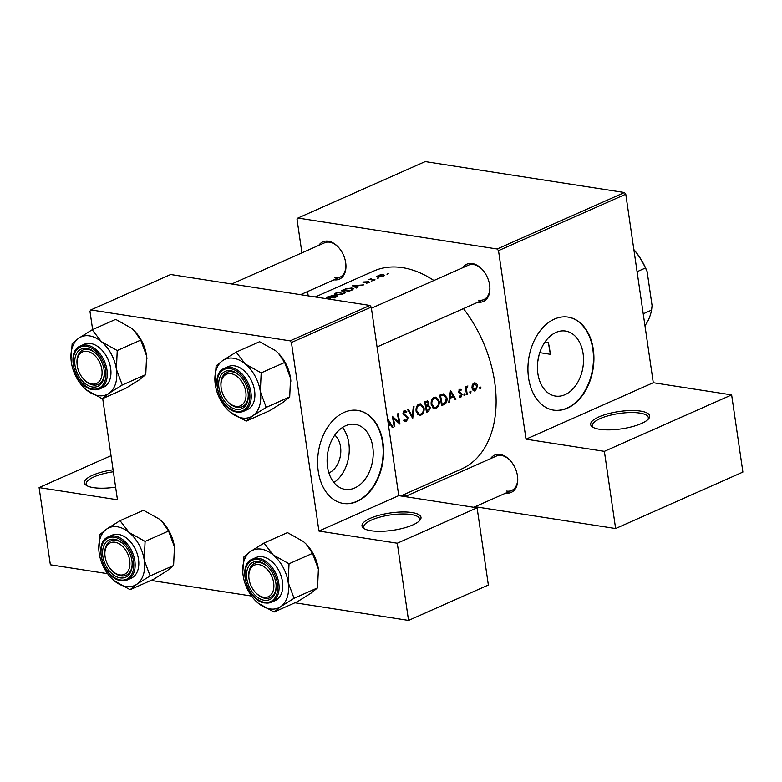 <?xml version="1.0" encoding="UTF-8"?>
<svg xmlns="http://www.w3.org/2000/svg" width="782" height="782" viewBox="0 0 782 782"><rect width="100%" height="100%" fill="white"/><g stroke="black" fill="none" stroke-linecap="round" stroke-linejoin="round"><path stroke-width="1.17" d="M411.997 512.562A29.824 8.758 171.7 0 1 419.973 520.216A29.824 8.758 171.7 0 1 371.01 530.743A29.824 8.758 171.7 0 1 363.806 528.407A29.824 8.758 171.7 0 1 375.331 516.403A29.824 8.758 171.7 0 1 411.997 512.562M419.23 521.008A28.25 8.289 -8.3 0 0 419.67 519.062A28.25 8.289 -8.3 0 0 411.137 514.527A28.25 8.289 -8.3 0 0 380.228 517.029A28.25 8.289 -8.3 0 0 363.767 527.215A28.25 8.289 -8.3 0 0 364.754 528.955M115.609 487.137A29.824 8.758 171.7 0 1 93.42 487.636A29.824 8.758 171.7 0 1 86.216 485.299A29.824 8.758 171.7 0 1 113.087 469.816M640.654 411.117A29.824 8.758 171.7 0 1 648.63 418.771A29.824 8.758 171.7 0 1 599.667 429.298A29.824 8.758 171.7 0 1 592.463 426.972A29.824 8.758 171.7 0 1 603.987 414.968A29.824 8.758 171.7 0 1 640.654 411.117M647.877 419.572A28.25 8.289 -8.3 0 0 648.327 417.617A28.25 8.289 -8.3 0 0 639.784 413.082A28.25 8.289 -8.3 0 0 608.875 415.594A28.25 8.289 -8.3 0 0 592.424 425.77A28.25 8.289 -8.3 0 0 593.411 427.519M334.794 435.115A20.84 14.428 -81.2 0 1 340.483 455.241A20.84 14.428 -81.2 0 1 329.085 472.866A20.84 14.428 -81.2 0 1 328.929 472.934M345.624 425.75A32.893 22.766 98.8 0 0 327.101 460.207A32.893 22.766 98.8 0 0 345.116 489.376A32.893 22.766 98.8 0 0 354.705 487.988A32.893 22.766 98.8 0 0 373.219 453.531A32.893 22.766 98.8 0 0 355.214 424.362A32.893 22.766 98.8 0 0 345.624 425.75M344.109 412.397A47.086 32.59 98.8 0 0 317.609 461.722A47.086 32.59 98.8 0 0 343.386 503.461A47.086 32.59 98.8 0 0 357.11 501.477A47.086 32.59 98.8 0 0 383.61 452.152A47.086 32.59 98.8 0 0 357.833 410.413A47.086 32.59 98.8 0 0 344.109 412.397M343.161 503.422A47.086 32.59 98.8 0 0 356.66 501.399A47.086 32.59 98.8 0 0 383.16 452.25A47.086 32.59 98.8 0 0 357.609 410.374M555.943 332.448A32.893 22.766 98.8 0 0 537.42 366.905A32.893 22.766 98.8 0 0 555.435 396.063A32.893 22.766 98.8 0 0 565.024 394.675A32.893 22.766 98.8 0 0 583.538 360.219A32.893 22.766 98.8 0 0 565.533 331.05A32.893 22.766 98.8 0 0 555.943 332.448M554.428 319.095A47.086 32.59 98.8 0 0 527.928 368.41A47.086 32.59 98.8 0 0 553.705 410.159A47.086 32.59 98.8 0 0 567.429 408.165A47.086 32.59 98.8 0 0 593.929 358.85A47.086 32.59 98.8 0 0 568.152 317.101A47.086 32.59 98.8 0 0 554.428 319.095M553.48 410.12A47.086 32.59 98.8 0 0 566.979 408.096A47.086 32.59 98.8 0 0 593.479 358.938A47.086 32.59 98.8 0 0 567.928 317.072M490.578 458.643A20.4 13.45 66.1 0 1 500.128 454.459A20.4 13.45 66.1 0 1 509.756 460.012A20.4 13.45 66.1 0 1 517.704 477.939A20.4 13.45 66.1 0 1 505.856 493.071M506.619 491.096A18.836 12.414 -113.9 0 0 511.663 490.5A18.836 12.414 -113.9 0 0 517.674 477.528M510.03 460.315A18.836 12.414 -113.9 0 0 501.428 455.466A18.836 12.414 -113.9 0 0 496.384 456.062L404.988 496.619M318.782 245.372A20.4 13.45 66.1 0 1 328.332 241.188A20.4 13.45 66.1 0 1 337.961 246.75A20.4 13.45 66.1 0 1 345.908 264.668A20.4 13.45 66.1 0 1 334.051 279.8M334.823 277.825A18.836 12.414 -113.9 0 0 339.867 277.229A18.836 12.414 -113.9 0 0 345.879 264.257M338.235 247.044A18.836 12.414 -113.9 0 0 329.623 242.195A18.836 12.414 -113.9 0 0 324.589 242.801L231.736 283.993M462.729 267.727A20.4 13.45 66.1 0 1 472.279 263.544A20.4 13.45 66.1 0 1 481.898 269.096A20.4 13.45 66.1 0 1 489.855 287.023A20.4 13.45 66.1 0 1 477.998 302.155M478.77 300.18A18.836 12.414 -113.9 0 0 483.814 299.584A18.836 12.414 -113.9 0 0 489.825 286.613M482.181 269.399A18.836 12.414 -113.9 0 0 473.569 264.551A18.836 12.414 -113.9 0 0 468.535 265.147L371.411 308.245M550.372 354.295L548.407 342.76A94.163 62.091 66.1 0 1 550 351.529A94.163 62.091 66.1 0 1 550.372 354.295L539.756 352.643M539.023 355.106L537.772 361.616M315.283 296.965L373.561 271.11A108.287 71.406 66.1 0 1 402.535 267.659A108.287 71.406 66.1 0 1 433.922 280.503M330.61 298.978L328.851 298.137L324.882 298.46M326.544 297.238A108.287 71.406 66.1 0 1 334.305 297.932L337.453 296.104L336.534 295.655L332.321 295.596L326.544 297.238M333.142 296.388L332.321 295.596L332.477 296.652M336.055 294.97L342.614 294.247L345.703 292.243L343.953 291.442L335.879 293.006L334.285 294.296L336.055 294.97M341.646 290.542A108.287 71.406 66.1 0 1 349.407 291.227L353.601 288.783L351.792 288.011L345.84 288.812L341.646 290.542M352.389 285.772L356.563 288.05L357.306 287.727L355.947 286.877L359.368 285.362L363.728 284.873L352.389 285.772M366.445 283.27L369.28 282.41L368.762 281.735L363.014 282.009L363.102 282.732L368.107 282.038L366.445 283.27M368.107 282.038L368.107 282.937M363.122 282.732L363.014 282.009L363.102 282.732M363.796 282.742L363.708 282.058M369.28 282.41L368.762 281.735L368.889 282.644M371.206 281.227L372.467 280.67L371.245 281.237M368.693 279.545A108.287 71.406 66.1 0 1 374.373 280.152L375.057 279.848A108.287 71.406 -113.9 0 0 373.131 279.585L371.303 279.321L371.401 278.392L370.199 279.301A108.287 71.406 -113.9 0 0 369.368 279.242L368.693 279.545M370.766 279.702L370.619 278.646L370.248 279.653M371.372 279.76L371.176 278.744M377.207 278.568L378.468 278.011L377.247 278.568M384.03 275.87L383.248 274.58L380.482 274.736L376.289 276.603L377.54 277.121L382.437 276.574L384.509 275.205M386.982 274.228L388.243 273.671L387.022 274.228M463.462 308.607A108.287 71.406 66.1 0 1 461.39 469.083L400.795 495.964M391.978 427.06L392.994 427.216L387.481 418.448M392.994 427.216L392.251 427.539L390.609 424.704L388.527 425.623M403.395 411.488L406.308 412.358L406.787 411.449L404.392 410.56L403.053 413.834L407.402 418.087L406.2 420.501L404.265 419.504L403.717 420.315L406.357 421.566L408.077 417.793L403.727 413.492L405.154 411.586L403.502 411.332M405.408 421.713L406.357 421.566L404.529 421.283M406.2 420.501L403.727 420.296M405.262 410.433L404.392 410.56M407.53 409.465L412.74 418.458L414.02 406.581L413.287 406.904L412.349 416.268L408.253 409.142L407.53 409.465M431.244 404.705L434.391 408.644L436.112 408.37C438.516 406.992 439.533 404.577 439.171 401.127L435.838 397.129L434.039 397.403C431.732 398.81 430.804 401.244 431.244 404.705M439.67 395.203A108.287 71.406 66.1 0 1 441.576 405.663L443.922 404.626C446.366 403.522 447.372 401.264 446.942 397.833L443.668 393.845L439.67 395.203M459.161 396.904L460.891 397.236L462.172 394.323L459.298 391.577L459.816 390.238L460.921 390.619L461.263 389.759L459.63 389.289L458.623 391.919L461.497 394.666L460.715 396.318L459.503 396.005L459.161 396.904L460.891 397.236L459.239 396.982M460.715 396.318L459.503 396.005M460.217 389.221L459.63 389.289M458.848 390.081L460.921 390.619M463.834 395.008L464.586 395.594L465.085 394.451L464.322 393.864L463.834 395.008L464.586 395.594L464.078 395.516M463.941 394.275L465.085 394.451L464.322 393.864M465.231 386.953A108.287 71.406 66.1 0 1 466.551 394.578L467.235 394.284A108.287 71.406 -113.9 0 0 466.834 391.723L466.502 389.055L467.871 385.927L466.131 387.784A108.287 71.406 -113.9 0 0 465.906 386.65L465.231 386.953M466.443 386.787L467.636 386.895M479.61 388.009L480.363 388.595L480.862 387.452L480.099 386.865L479.61 388.009L480.363 388.595L479.855 388.517M479.718 387.276L480.862 387.452L480.099 386.865M471.947 388.136L474.175 390.99L475.436 390.785L477.665 385.604L476.414 383.219L474.068 382.887L472.211 385.086L471.947 388.136M469.835 392.349L470.588 392.935L471.087 391.782L470.324 391.195L469.835 392.349L470.588 392.935L470.08 392.857M469.943 391.606L471.087 391.782L470.324 391.195M449.484 402.153L450.1 398.312L453.531 396.787L455.173 399.631L455.906 399.309L450.51 390.394L448.741 402.486L449.484 402.153L448.819 402.056M424.567 401.909A108.287 71.406 66.1 0 1 426.483 412.358L428.526 411.449L430.471 407.432L428.546 405.408L428.986 402.789L427.471 400.951L424.567 401.909M428.839 405.438L427.607 405.262M416.141 411.4L419.299 415.34L421.009 415.066C423.414 413.698 424.43 411.283 424.069 407.833L420.745 403.825L418.937 404.108C416.63 405.516 415.701 407.94 416.141 411.4M392.241 416.249A108.287 71.406 66.1 0 1 394.148 426.698L394.832 426.405A108.287 71.406 -113.9 0 0 393.395 418.204L399.964 424.127A108.287 71.406 -113.9 0 0 398.048 413.668L397.364 413.971A108.287 71.406 66.1 0 1 398.937 422.212L392.241 416.249M369.906 305.449L170.662 274.511L90.849 309.916L290.093 340.854L369.906 305.449L371.245 307.111L398.742 495.641L318.929 531.056L397.285 543.226L408.546 620.419L294.931 602.775M371.245 307.111L291.432 342.516L318.929 531.056M297.932 218.041L497.176 248.989L624.447 192.519L425.203 161.581L297.932 218.041L297.033 219.351L301.92 252.85M307.561 291.559L308.196 295.86M111.024 455.691L39.1 487.597L50.361 564.79L107.613 573.685M150.994 580.42L251.55 596.04M397.285 543.226L477.098 507.811L488.359 585.014L408.546 620.419M90.849 309.916L89.95 311.226L92.628 329.574M102.696 398.576L117.456 499.766L39.1 487.597M477.098 507.811L398.742 495.641M291.432 342.516L290.093 340.854M624.447 192.519L625.776 194.18L653.283 382.721L731.639 394.89L742.9 472.084L615.63 528.544L475.085 506.726M625.776 194.18L498.515 250.641L526.012 439.181L653.283 382.721M402.095 495.387L406.288 496.032M731.639 394.89L604.369 451.351L615.63 528.544M604.369 451.351L526.012 439.181M498.515 250.641L497.176 248.989M544.839 342.213L548.407 342.76M333.914 482.523A32.893 22.766 98.8 0 0 342.457 427.49M474.127 382.867L476.414 383.219M476.883 385.477L477.665 385.604M473.071 390.413L475.436 390.785M473.032 383.639L475.163 383.688L473.276 383.395M475.29 389.856L472.631 387.843L474.244 383.835L476.981 385.907L475.29 389.856L472.504 389.719M471.898 387.725L472.631 387.843M465.368 387.667L466.131 387.784M465.613 388.918L466.502 389.055M466.492 394.167L467.235 394.284M459.347 389.456L461.263 389.759M458.575 391.469L459.298 391.577M458.653 392.046L459.611 392.193M458.975 392.828L461.722 393.258M461.331 394.187L462.172 394.323M454.899 399.152L455.906 399.309M451.605 396.494L453.531 396.787M449.425 398.204L450.1 398.312M450.882 392.466L452.983 395.878L450.285 397.07L450.882 392.466L450.197 392.359M449.611 396.973L450.285 397.07M446.17 397.715L446.942 397.833M441.361 404.177L442.094 404.294A108.287 71.406 -113.9 0 0 440.579 395.985L443.902 395.037L441.038 394.597M439.807 395.868L440.579 395.985M440.98 394.627L443.492 395.018L446.268 398.126L445.085 402.691L442.094 404.294M438.399 401.01L439.171 401.127M432.837 407.862L436.112 408.37M434.313 398.468L435.789 398.263L438.497 401.43C438.78 404.265 437.92 406.22 435.926 407.314L434.509 407.539L431.918 404.402C431.586 401.577 432.387 399.602 434.313 398.468L432.857 398.243M431.175 404.284L431.918 404.402M428.174 402.662L428.986 402.789M429.68 407.305L430.471 407.432M426.288 411.107L428.526 411.449M425.476 402.681L427.441 402.065L428.311 403.111L426.151 406.044A108.287 71.406 -113.9 0 0 425.476 402.681L424.714 402.564M424.587 401.997L426.395 402.271M425.398 405.926L426.151 406.044M425.594 407.002L428.644 406.415L426.17 406.034M425.398 405.975L428.233 406.415L429.797 407.725L427.001 410.99A108.287 71.406 -113.9 0 0 426.346 407.119M426.258 410.873L427.001 410.99M423.306 407.715L424.069 407.833M417.735 414.558L421.009 415.066M419.211 405.164L420.687 404.959L423.394 408.126C423.678 410.961 422.827 412.925 420.833 414.01L419.406 414.245L416.826 411.097C416.493 408.282 417.285 406.308 419.211 405.164L417.754 404.939M416.083 410.98L416.826 411.097M411.361 416.122L412.349 416.268M403.786 410.98L406.787 411.449M402.994 413.375L403.727 413.492M403.238 414.431L404.499 414.626M403.483 414.871L405.711 415.213M407.285 417.676L408.077 417.793M397.491 421.987L398.937 422.212M392.632 418.087L393.395 418.204M394.089 426.288L394.832 426.405M388.683 424.401L390.609 424.704M387.764 420.345L390.071 423.785L388.371 424.538M387.882 421.156L387.97 420.384M356.074 287.737L355.947 286.877M353.933 285.811L358.215 285.44L355.517 286.632L353.933 285.811L354.041 286.564M355.644 287.463L355.517 286.632M383.327 275.078L383.248 274.58M378.146 275.655L382.574 274.883L383.532 275.332L382.633 276.134L378.224 276.818L377.266 276.408L378.146 275.655M349.28 290.816A108.287 71.406 -113.9 0 0 343.112 290.269L346.182 289.008L351.118 288.314L352.105 289.438L349.339 291.217M352.623 289.77L352.496 288.871L352.183 289.985M336.7 293.015L343.269 291.745L344.676 292.36L343.269 293.592L336.729 294.667L335.341 294.13L336.7 293.015M336.71 296.847L336.534 295.655M328.059 297.297L331.656 295.899L332.272 296.74M331.656 295.899L330.483 297.101A108.287 71.406 -113.9 0 0 328.01 296.965M331.03 297.512L330.942 296.906M331.333 297.541L335.859 295.948L336.504 296.955M335.859 295.948L334.178 297.512A108.287 71.406 -113.9 0 0 331.285 297.17M325.644 298.577L328.176 298.441L329.593 299.183M113.37 471.761A28.25 8.289 -8.3 0 0 86.176 484.107A28.25 8.289 -8.3 0 0 87.164 485.847M245.812 391.938A17.263 11.378 -113.9 0 0 231.736 373.816A17.263 11.378 -113.9 0 0 221.003 386.494A17.263 11.378 -113.9 0 0 221.179 388.116A17.263 11.378 -113.9 0 0 227.738 401.655A17.263 11.378 -113.9 0 0 241.012 405.555A17.263 11.378 -113.9 0 0 245.812 391.938M221.003 386.494L220.954 385.692A18.836 12.414 66.1 0 1 226.936 372.34A18.836 12.414 66.1 0 1 240.582 376.582A18.836 12.414 -113.9 0 0 231.98 371.733A18.836 12.414 -113.9 0 0 226.936 372.34A18.836 12.414 -113.9 0 0 220.983 386.103M228.012 401.938A18.836 12.414 -113.9 0 0 237.171 407.363A18.836 12.414 -113.9 0 0 242.215 406.767A18.836 12.414 -113.9 0 0 248.226 393.796A18.836 12.414 66.1 0 1 242.215 406.767A18.836 12.414 66.1 0 1 228.285 402.241L227.738 401.655M227.269 409.397L230.319 412.241A31.583 20.831 66.1 0 1 227.269 409.397A31.583 20.831 66.1 0 1 215.285 384.617A31.583 20.831 -113.9 0 1 214.962 381.645A31.583 20.831 -113.9 0 1 222.772 360.492A31.583 20.831 66.1 0 1 233.456 358.234A31.583 20.831 66.1 0 1 245.304 363.992L236.135 352.125L222.772 360.492L216.125 365.878L214.923 381.137M230.68 370.727A20.4 13.45 66.1 0 1 240.309 376.279A20.4 13.45 66.1 0 1 248.256 394.206A20.4 13.45 66.1 0 1 236.311 409.328A20.4 13.45 66.1 0 1 218.94 387.764A20.4 13.45 66.1 0 1 230.68 370.727M224.6 368.224C208.774 373.835 219.507 410.55 237.122 412.046L243.691 411.264L247.356 409.631A23.538 15.523 -113.9 0 0 253.612 386.23A23.538 15.523 -113.9 0 0 234.561 365.849A23.538 15.523 -113.9 0 0 228.266 366.592L224.6 368.224A23.538 15.523 66.1 0 1 230.895 367.472A23.538 15.523 66.1 0 1 249.947 387.862A23.538 15.523 66.1 0 1 243.691 411.264A23.538 15.523 66.1 0 1 237.396 412.006M278.353 353.229A31.583 20.831 66.1 0 1 278.548 353.435L275.499 350.59L259.614 341.705L236.135 352.125M261.178 372.877L245.304 363.992A31.583 20.831 66.1 0 1 260.338 391.616L261.178 372.877L284.668 362.457L290.542 378.214L289.702 396.953L266.212 407.373L260.338 391.616A31.583 20.831 66.1 0 1 252.85 415.741L266.212 407.373M278.431 353.317L284.668 362.457M289.702 396.953L283.045 402.339L269.682 410.706L246.203 421.127L252.85 415.741A31.583 20.831 66.1 0 1 230.319 412.241L246.203 421.127M278.548 353.435A31.583 20.831 66.1 0 1 290.542 378.214A31.583 20.831 66.1 0 1 290.865 381.186A31.583 20.831 66.1 0 1 290.865 381.225M101.865 369.583A17.263 11.378 -113.9 0 0 87.789 351.46A17.263 11.378 -113.9 0 0 77.066 364.138A17.263 11.378 -113.9 0 0 77.242 365.761A17.263 11.378 -113.9 0 0 83.791 379.309A17.263 11.378 -113.9 0 0 97.066 383.2A17.263 11.378 -113.9 0 0 101.865 369.583M77.066 364.138L77.007 363.337A18.836 12.414 66.1 0 1 82.99 349.984A18.836 12.414 66.1 0 1 96.645 354.226A18.836 12.414 -113.9 0 0 88.034 349.378A18.836 12.414 -113.9 0 0 82.99 349.984A18.836 12.414 -113.9 0 0 77.037 363.747M84.065 379.583A18.836 12.414 -113.9 0 0 93.224 385.008A18.836 12.414 -113.9 0 0 98.268 384.412A18.836 12.414 -113.9 0 0 104.28 371.44A18.836 12.414 66.1 0 1 98.268 384.412A18.836 12.414 66.1 0 1 84.348 379.886L83.791 379.309M92.188 329.769L115.677 319.349L131.552 328.235L134.484 330.962L140.721 340.102L117.232 350.522L101.357 341.636L92.188 329.769L78.826 338.137L72.179 343.523L70.976 358.782M83.322 387.041L86.372 389.886A31.583 20.831 66.1 0 1 83.322 387.041A31.583 20.831 66.1 0 1 71.338 362.262A31.583 20.831 66.1 0 1 71.015 359.29A31.583 20.831 66.1 0 1 78.826 338.137A31.583 20.831 66.1 0 1 101.357 341.636A31.583 20.831 66.1 0 1 116.391 369.26A31.583 20.831 -113.9 0 1 108.903 393.385A31.583 20.831 66.1 0 1 98.219 395.643A31.583 20.831 66.1 0 1 86.372 389.886L102.256 398.771L108.903 393.385L122.266 385.018L116.391 369.26L117.232 350.522M92.364 386.973A20.4 13.45 66.1 0 1 75.004 365.419A20.4 13.45 66.1 0 1 86.734 348.371A20.4 13.45 66.1 0 1 96.362 353.933A20.4 13.45 66.1 0 1 104.309 371.851A20.4 13.45 66.1 0 1 92.364 386.973M80.654 345.869C64.828 351.48 75.571 388.195 93.175 389.69L99.744 388.908L103.41 387.276A23.538 15.523 -113.9 0 0 109.676 363.874A23.538 15.523 -113.9 0 0 90.614 343.493A23.538 15.523 -113.9 0 0 84.319 344.236L80.654 345.869A23.538 15.523 66.1 0 1 86.949 345.116A23.538 15.523 66.1 0 1 106 365.507A23.538 15.523 66.1 0 1 99.744 388.908A23.538 15.523 66.1 0 1 93.449 389.651M140.721 340.102L146.596 355.859L145.755 374.598L139.108 379.984L125.736 388.351L102.256 398.771M145.755 374.598L122.266 385.018M134.406 330.874A31.583 20.831 66.1 0 1 134.602 331.079A31.583 20.831 66.1 0 1 146.596 355.859A31.583 20.831 66.1 0 1 146.918 358.83A31.583 20.831 66.1 0 1 146.918 358.87L146.918 358.83M120.037 520.685L143.526 510.265L159.401 519.15L162.343 521.877L168.57 531.017L145.09 541.427L129.206 532.552L120.037 520.685L106.675 529.052L100.028 534.438L98.835 549.697M111.171 577.957L114.231 580.801A31.583 20.831 66.1 0 1 111.171 577.957A31.583 20.831 66.1 0 1 99.187 553.177A31.583 20.831 66.1 0 1 98.864 550.205A31.583 20.831 66.1 0 1 106.675 529.052A31.583 20.831 66.1 0 1 129.206 532.552A31.583 20.831 66.1 0 1 144.24 560.176A31.583 20.831 -113.9 0 1 136.752 584.301A31.583 20.831 66.1 0 1 126.078 586.549A31.583 20.831 66.1 0 1 114.231 580.801L130.105 589.687L136.752 584.301L150.115 575.933L144.24 560.176L145.09 541.427M120.213 577.888A20.4 13.45 66.1 0 1 102.853 556.325A20.4 13.45 66.1 0 1 114.583 539.287A20.4 13.45 66.1 0 1 124.211 544.839A20.4 13.45 66.1 0 1 132.158 562.766A20.4 13.45 66.1 0 1 120.213 577.888M104.915 555.054A17.263 11.378 -113.9 0 0 105.091 556.676A17.263 11.378 -113.9 0 0 111.64 570.215A17.263 11.378 -113.9 0 0 124.915 574.115A17.263 11.378 -113.9 0 0 129.714 560.499A17.263 11.378 -113.9 0 0 115.638 542.376A17.263 11.378 -113.9 0 0 104.915 555.054L104.856 554.252A18.836 12.414 66.1 0 1 110.839 540.89A18.836 12.414 66.1 0 1 124.494 545.142A18.836 12.414 -113.9 0 0 115.883 540.294A18.836 12.414 -113.9 0 0 110.839 540.89A18.836 12.414 -113.9 0 0 104.886 554.663M111.914 570.498A18.836 12.414 -113.9 0 0 121.083 575.923A18.836 12.414 -113.9 0 0 126.117 575.327A18.836 12.414 -113.9 0 0 132.129 562.356A18.836 12.414 66.1 0 1 126.117 575.327A18.836 12.414 66.1 0 1 112.197 570.801L111.64 570.215M108.502 536.784C92.677 542.395 103.419 579.11 121.024 580.606L127.593 579.824L131.259 578.191A23.538 15.523 -113.9 0 0 137.524 554.79A23.538 15.523 -113.9 0 0 118.463 534.409A23.538 15.523 -113.9 0 0 112.168 535.152L108.502 536.784A23.538 15.523 66.1 0 1 114.798 536.032A23.538 15.523 66.1 0 1 133.859 556.422A23.538 15.523 66.1 0 1 127.593 579.824A23.538 15.523 66.1 0 1 121.298 580.567M168.57 531.017L174.445 546.774L173.604 565.513L166.957 570.899L153.595 579.267L130.105 589.687M173.604 565.513L150.115 575.933M162.255 521.789A31.583 20.831 66.1 0 1 162.46 521.995A31.583 20.831 66.1 0 1 174.445 546.774A31.583 20.831 66.1 0 1 174.767 549.746A31.583 20.831 66.1 0 1 174.767 549.785M255.118 600.312L258.177 603.157A31.583 20.831 66.1 0 1 255.118 600.312A31.583 20.831 66.1 0 1 243.134 575.532A31.583 20.831 -113.9 0 1 242.811 572.561A31.583 20.831 -113.9 0 1 250.621 551.408A31.583 20.831 66.1 0 1 261.305 549.15A31.583 20.831 66.1 0 1 273.153 554.897L263.984 543.04L250.621 551.408L243.974 556.794L242.782 572.053M258.529 561.642A20.4 13.45 66.1 0 1 268.158 567.194A20.4 13.45 66.1 0 1 276.105 585.122A20.4 13.45 66.1 0 1 264.16 600.244A20.4 13.45 66.1 0 1 246.799 578.68A20.4 13.45 66.1 0 1 258.529 561.642M255.861 592.854A18.836 12.414 -113.9 0 0 265.03 598.279A18.836 12.414 -113.9 0 0 270.064 597.683A18.836 12.414 -113.9 0 0 276.075 584.711A18.836 12.414 66.1 0 1 270.064 597.683A18.836 12.414 66.1 0 1 256.144 593.147L255.587 592.57A17.263 11.378 -113.9 0 0 268.861 596.471A17.263 11.378 -113.9 0 0 273.661 582.854A17.263 11.378 -113.9 0 0 259.585 564.731A17.263 11.378 -113.9 0 0 248.862 577.409A17.263 11.378 -113.9 0 0 249.038 579.032A17.263 11.378 -113.9 0 0 255.587 592.57M248.862 577.409L248.803 576.608A18.836 12.414 66.1 0 1 254.785 563.245A18.836 12.414 66.1 0 1 268.441 567.497A18.836 12.414 -113.9 0 0 259.829 562.649A18.836 12.414 -113.9 0 0 254.785 563.245A18.836 12.414 -113.9 0 0 248.832 577.018M252.449 559.14C236.623 564.751 247.366 601.466 264.971 602.961L271.54 602.169L275.205 600.547A23.538 15.523 -113.9 0 0 281.471 577.145A23.538 15.523 -113.9 0 0 262.41 556.764A23.538 15.523 -113.9 0 0 256.115 557.507L252.449 559.14A23.538 15.523 66.1 0 1 258.744 558.387A23.538 15.523 66.1 0 1 277.805 578.778A23.538 15.523 66.1 0 1 271.54 602.169A23.538 15.523 66.1 0 1 265.245 602.922M306.202 544.145A31.583 20.831 66.1 0 1 306.407 544.35L303.348 541.506L287.473 532.62L263.984 543.04M289.027 563.783L273.153 554.897A31.583 20.831 66.1 0 1 288.187 582.531L289.027 563.783L312.517 553.373L318.391 569.13L317.551 587.869L294.061 598.289L288.187 582.531A31.583 20.831 66.1 0 1 280.699 606.656L294.061 598.289M306.28 544.223L312.517 553.373M317.551 587.869L310.904 593.255L297.541 601.622L274.052 612.042L280.699 606.656A31.583 20.831 66.1 0 1 258.177 603.157L274.052 612.042M306.407 544.35A31.583 20.831 66.1 0 1 318.391 569.13A31.583 20.831 66.1 0 1 318.714 572.092A31.583 20.831 66.1 0 1 318.714 572.141M643.234 313.807L651.582 310.092L652.08 305.625L647.105 271.51L645.443 268.001A54.926 36.216 -113.9 0 0 633.87 249.634M637.086 271.706L645.443 268.001M633.86 249.556A53.362 35.18 66.1 0 1 647.105 271.51M644.954 325.635A54.926 36.216 -113.9 0 0 651.582 310.092M466.092 391.606L466.834 391.723M458.741 392.349L460.539 392.632M441.361 404.226L443.922 404.626M439.738 395.536L441.107 395.751M425.545 406.718L426.796 406.914M230.377 368.654A22.6 14.897 -113.9 0 0 217.376 387.53A22.6 14.897 -113.9 0 0 236.614 411.41A22.6 14.897 -113.9 0 0 249.614 392.535A22.6 14.897 -113.9 0 0 230.377 368.654M92.667 389.055A22.6 14.897 -113.9 0 0 105.668 370.179A22.6 14.897 -113.9 0 0 86.431 346.299A22.6 14.897 -113.9 0 0 73.43 365.174A22.6 14.897 -113.9 0 0 92.667 389.055M120.516 579.97A22.6 14.897 -113.9 0 0 133.517 561.095A22.6 14.897 -113.9 0 0 114.28 537.214A22.6 14.897 -113.9 0 0 101.279 556.08A22.6 14.897 -113.9 0 0 120.516 579.97M258.226 559.56A22.6 14.897 -113.9 0 0 245.225 578.436A22.6 14.897 -113.9 0 0 264.463 602.316A22.6 14.897 -113.9 0 0 277.463 583.45A22.6 14.897 -113.9 0 0 258.226 559.56M460.178 390.189L458.897 389.993M460.217 396.386L459.405 396.259M435.789 398.263L433.267 397.872M434.509 407.539L432.231 407.187M427.441 402.065L425.046 401.694M420.687 404.959L418.165 404.568M419.406 414.245L417.129 413.883M368.469 282.224L368.557 282.791M370.844 279.076L370.942 279.721M383.532 275.332L383.649 276.095M377.266 276.408L377.364 277.092M344.676 292.36L344.813 293.348M335.341 294.13L335.449 294.892M483.814 299.584L377.051 346.944M300.532 294.677L339.867 277.229M473.784 507.303L511.663 490.5"/></g></svg>
